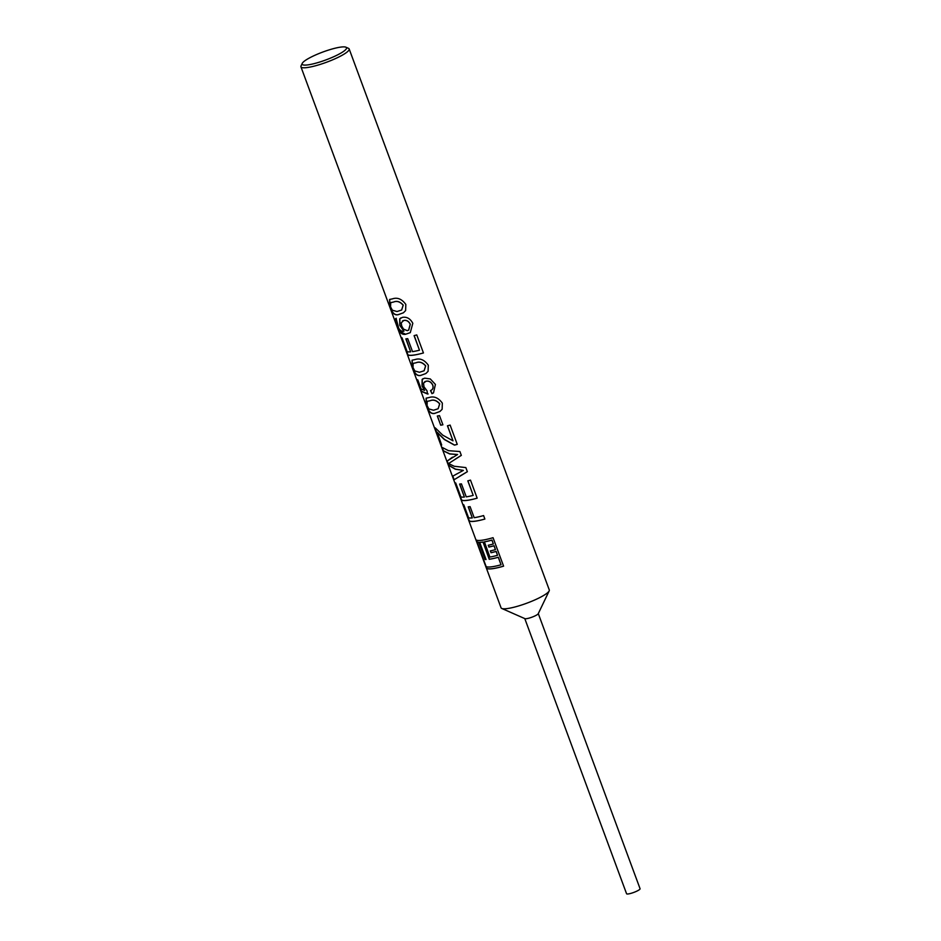 <?xml version="1.0" encoding="UTF-8"?>
<svg xmlns="http://www.w3.org/2000/svg" width="941" height="941" viewBox="0 0 941 941"><rect width="100%" height="100%" fill="white"/><g stroke="black" fill="none" stroke-linecap="round" stroke-linejoin="round"><path stroke-width="1.41" d="M393.609 302.026L390.703 302.637L390.55 306.813L392.35 310.212L397.008 311.53L401.631 310.024L403.148 305.19C400.113 301.732 396.937 300.673 393.609 302.026L390.786 302.602M401.678 310.001L403.23 305.119C400.207 301.661 397.055 300.602 393.75 301.955M403.43 312.777L398.325 314.612C394.75 315.494 391.974 312.753 389.997 306.39L389.692 299.426M403.677 320.516L401.207 322.881L401.748 326.092L403.513 329.103L407.3 330.667L408.617 330.126L410.217 324.304C408.641 321.234 406.453 319.964 403.677 320.516L402.489 320.916M403.912 331.185L399.76 325.339L399.713 318.846L402.43 317.364C406.853 316.635 410.311 318.623 412.817 323.328L410.276 332.655L405.43 334.302C403.113 334.667 401.207 333.773 399.713 331.608L396.655 324.974C394.985 320.999 394.797 318.787 396.09 318.352L398.702 328.244C400.207 330.667 401.948 331.655 403.912 331.185L399.925 325.257L399.854 318.764L400.842 317.893M408.712 330.068L410.3 324.245C408.723 321.163 406.559 319.893 403.795 320.434M410.323 332.632L405.583 334.231L399.89 331.526L396.843 324.904C395.173 320.916 394.985 318.705 396.255 318.27M423.438 352.946A25.713 4.599 159.7 0 1 413.158 355.192A25.713 4.599 159.7 0 1 407.712 354.875L401.278 337.478A25.713 4.599 159.7 0 0 402.007 337.784L407.159 351.699A25.713 4.599 159.7 0 0 410.664 351.84L405.865 338.866A25.713 4.599 159.7 0 0 407.077 338.736A25.713 4.599 159.7 0 0 407.724 338.654L412.523 351.628A25.713 4.599 159.7 0 0 419.474 350.193L414.087 335.631A25.713 4.599 159.7 0 0 416.769 334.914L423.438 352.946A25.513 4.564 159.7 0 1 413.311 355.11A25.513 4.564 159.7 0 1 407.9 354.792L401.548 337.619M419.474 350.193L414.193 335.608M416.075 362.767L413.17 363.391L413.017 367.555L414.816 370.954L419.474 372.271L424.097 370.778L425.614 365.931C422.58 362.473 419.404 361.415 416.075 362.767L413.252 363.344M424.144 370.742L425.697 365.873C422.685 362.403 419.521 361.344 416.216 362.697M425.897 373.518L420.792 375.365C417.216 376.235 414.44 373.495 412.464 367.131L412.158 360.168M424.579 390.397L422.05 386.033L422.121 379.411L424.638 378.164L430.272 378.929L435.412 384.422L433.495 392.903L431.954 393.679L430.519 390.574C432.742 389.715 433.483 387.904 432.719 385.14C431.084 381.975 428.825 380.693 425.955 381.293L423.509 383.163L424.003 386.81L427.038 390.856L427.508 393.985L421.239 391.303L416.91 379.588A25.713 4.599 159.7 0 0 417.78 379.905L421.156 389.033L424.579 390.397L422.215 385.951L422.262 379.341L423.097 378.658M433.542 392.879L432.072 393.609L430.637 390.503C432.836 389.645 433.566 387.845 432.801 385.069C431.166 381.905 428.931 380.623 426.073 381.223L424.709 381.705M431.46 390.068L430.519 390.574M428.131 393.973L421.427 391.221L417.169 379.729M430.119 400.737L427.214 401.348L427.061 405.524L428.861 408.923L433.519 410.241L438.141 408.735L439.659 403.901C436.624 400.443 433.448 399.384 430.119 400.737L427.296 401.313M438.141 408.735L439.741 403.83C436.718 400.372 433.566 399.313 430.26 400.654M439.906 411.511L434.695 413.405C431.084 414.287 428.296 411.546 426.32 405.183L426.108 398.172L428.955 397.572C433.942 395.879 438.412 397.737 442.352 403.16L442.129 409.3L439.906 411.511L434.836 413.322C431.26 414.205 428.484 411.464 426.508 405.1L426.202 398.137M457.244 444.34A25.513 4.564 159.7 0 1 454.562 445.069L444.505 439.447L437.153 432.237L441.682 445.034A25.713 4.599 159.7 0 1 440.953 444.728L434.636 427.637A25.713 4.599 159.7 0 0 435.354 427.943L442.74 435.154L452.997 440.823L447.445 425.803A25.713 4.599 159.7 0 0 450.116 425.073L457.255 444.375A25.713 4.599 159.7 0 1 454.479 445.128L444.352 439.518L436.977 432.319M452.997 440.823L447.551 425.779M457.491 454.574L449.692 453.95L443.223 450.845L441.894 447.257L448.481 450.68L459.914 451.539L461.325 455.373L448.563 463.548L454.244 466.254L465.842 467.583L467.359 471.7L453.938 479.839L452.609 476.252L463.337 470.394L455.338 469.206L448.563 465.313L447.022 461.125L457.585 454.503L449.845 453.88L443.411 450.774L442.27 447.716M463.337 470.394L455.479 469.124L448.763 465.242L447.21 461.055L452.492 457.161M461.313 455.35L455.385 459.079M467.359 471.676L460.09 475.981M477.158 498.165A25.713 4.599 159.7 0 1 466.877 500.412A25.713 4.599 159.7 0 1 461.431 500.094L454.997 482.686A25.713 4.599 159.7 0 0 455.726 483.004L460.867 496.919A25.713 4.599 159.7 0 0 464.384 497.06L459.584 484.086A25.713 4.599 159.7 0 0 460.796 483.956A25.713 4.599 159.7 0 0 461.443 483.874L466.242 496.848A25.713 4.599 159.7 0 0 473.194 495.401L467.806 480.851A25.713 4.599 159.7 0 0 470.488 480.122L477.158 498.165A25.513 4.564 159.7 0 1 467.018 500.33A25.513 4.564 159.7 0 1 461.619 500.012L455.268 482.839M473.194 495.401L467.912 480.827M484.874 519.044A25.713 4.599 159.7 0 1 474.605 521.29A25.713 4.599 159.7 0 1 469.159 520.973L463.066 504.517A25.713 4.599 159.7 0 0 463.795 504.823L468.594 517.797A25.713 4.599 159.7 0 0 472.3 517.915L468.206 506.846A25.713 4.599 159.7 0 0 469.218 506.74A25.713 4.599 159.7 0 0 470.088 506.623L474.182 517.691A25.713 4.599 159.7 0 0 483.592 515.562L484.874 519.044A25.513 4.564 159.7 0 1 474.746 521.208A25.513 4.564 159.7 0 1 469.347 520.902L463.348 504.67M482.886 542.11A25.713 4.599 159.7 0 1 482.333 542.181A25.713 4.599 159.7 0 1 479.71 542.369L486.05 559.542A25.713 4.599 159.7 0 1 485.144 559.519L478.793 542.345A25.713 4.599 159.7 0 1 477.04 541.957L486.156 566.611A25.713 4.599 159.7 0 0 491.449 566.835A25.713 4.599 159.7 0 0 501.035 564.788L498.271 557.295A25.713 4.599 159.7 0 1 489.238 559.283L483.027 542.028A25.513 4.564 159.7 0 1 482.474 542.098A25.513 4.564 159.7 0 1 479.875 542.298L479.71 542.369M491.108 552.661L490.32 550.908A25.713 4.599 159.7 0 0 495.436 549.638L494.084 545.733A25.513 4.564 159.7 0 1 489.014 546.992L488.226 545.251A25.713 4.599 159.7 0 0 493.343 543.969L491.99 540.063A25.513 4.564 159.7 0 1 484.403 541.816L489.885 557.072A25.713 4.599 159.7 0 0 497.53 555.308L496.178 551.402A25.513 4.564 159.7 0 1 491.108 552.661L490.449 550.885M489.014 546.992L488.355 545.215M501.035 564.788L498.342 557.237A25.513 4.564 159.7 0 1 489.379 559.201L483.027 542.028M503.564 566.129A25.513 4.564 159.7 0 1 492.308 568.67A25.513 4.564 159.7 0 1 486.697 568.188L486.509 568.258A25.713 4.599 159.7 0 0 492.155 568.752A25.713 4.599 159.7 0 0 503.588 566.164L493.049 537.687A25.713 4.599 159.7 0 1 481.627 540.275A25.713 4.599 159.7 0 1 475.981 539.781L486.509 568.258M307.542 64.929A23.654 4.235 159.7 0 1 302.261 63.341A23.654 4.235 159.7 0 1 317.811 54.013A23.654 4.235 159.7 0 1 341.16 47.05A23.654 4.235 159.7 0 1 345.9 47.203A23.654 4.235 159.7 0 1 334.643 56.307A23.654 4.235 159.7 0 1 307.542 64.929M345.9 47.203L348.476 48.332A25.713 4.599 159.7 0 1 349.17 48.967A25.713 4.599 159.7 0 1 334.231 59.142A25.713 4.599 159.7 0 1 306.778 67.599A25.713 4.599 159.7 0 1 300.932 66.811A25.713 4.599 159.7 0 1 301.049 65.882L302.261 63.341M349.17 48.967L549.297 589.972A25.713 4.599 159.7 0 1 549.179 590.901A25.713 4.599 159.7 0 1 532.277 601.04A25.713 4.599 159.7 0 1 506.905 608.615A25.713 4.599 159.7 0 1 501.753 608.451A25.713 4.599 159.7 0 1 501.059 607.815L300.932 66.811M420.651 375.435C417.039 376.318 414.252 373.577 412.276 367.213L412.064 360.215L414.91 359.603C419.898 357.909 424.367 359.768 428.308 365.19L428.084 371.33L425.861 373.542L420.651 375.435M398.184 314.694C394.573 315.576 391.785 312.835 389.809 306.472L389.598 299.461L392.444 298.862C397.431 297.168 401.901 299.026 405.83 304.449L405.618 310.589L403.395 312.8L398.184 314.694M422.121 379.411L423.015 378.705M442.905 424.803A25.713 4.599 159.7 0 1 440.694 425.203L437.306 416.028A25.713 4.599 159.7 0 0 439.506 415.628L442.905 424.803M549.179 590.901L538.217 613.744A7.199 1.282 159.7 0 1 533.488 616.578A7.199 1.282 159.7 0 1 526.384 618.696A7.199 1.282 159.7 0 1 524.937 618.66L501.753 608.451M538.287 613.591L640.068 888.727A7.199 1.282 159.7 0 1 635.881 891.574A7.199 1.282 159.7 0 1 628.2 893.95A7.199 1.282 159.7 0 1 626.565 893.727L524.784 618.59M476.275 540.016L486.697 568.188M486.026 559.46A25.513 4.564 159.7 0 1 485.321 559.436L478.969 542.275A25.513 4.564 159.7 0 1 477.228 541.875L477.04 541.957M494.084 545.733L494.013 545.792A25.713 4.599 159.7 0 1 488.897 547.062M495.436 549.638L494.013 545.792M491.99 540.063L491.92 540.122A25.713 4.599 159.7 0 1 484.274 541.898M493.343 543.969L491.92 540.122M496.178 551.402L496.107 551.461A25.713 4.599 159.7 0 1 490.99 552.732M497.53 555.308L496.107 551.461M472.3 517.915L468.383 506.834M464.384 497.06L459.761 484.062M454.103 479.687L452.797 476.17L457.173 473.711M441.623 444.881A25.513 4.564 159.7 0 1 441.141 444.646L434.907 427.79M440.694 425.203L437.459 416.004M442.893 424.756A25.513 4.564 159.7 0 1 440.823 425.132M410.664 351.84L406.053 338.854"/></g></svg>
